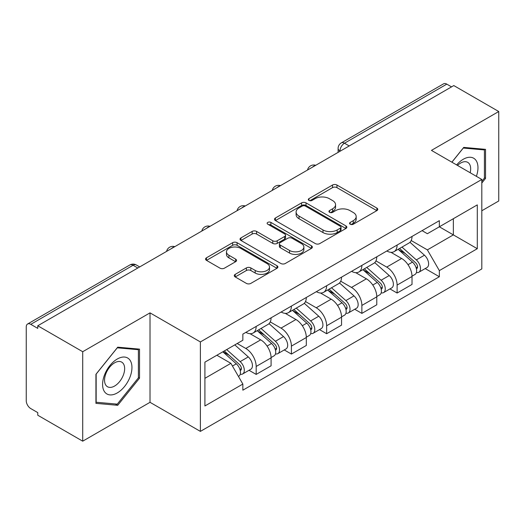 <?xml version="1.0" encoding="UTF-8"?>
<svg xmlns="http://www.w3.org/2000/svg" width="525" height="525" viewBox="0 0 525 525"><rect width="100%" height="100%" fill="white"/><g stroke="black" fill="none" stroke-linecap="round" stroke-linejoin="round"><path stroke-width="0.79" d="M350.195 224.227A2.192 1.267 0 0 0 353.299 224.227L376.858 210.63A3.137 1.811 0 0 0 377.777 209.35A3.137 1.811 0 0 0 376.858 208.071L336.952 185.03A3.137 1.811 0 0 0 332.515 185.03L308.963 198.627A2.192 1.267 0 0 0 308.319 199.526A2.192 1.267 0 0 0 308.963 200.419A2.192 1.267 0 0 0 312.067 200.419L315.112 198.66A10.034 5.795 0 0 1 329.3 198.66L332.627 200.583A10.034 5.795 0 0 1 335.567 204.678A10.034 5.795 0 0 1 332.627 208.773L329.582 210.532A2.192 1.267 0 0 0 328.939 211.431A2.192 1.267 0 0 0 329.582 212.323A2.192 1.267 0 0 0 332.686 212.323L335.731 210.564A10.034 5.795 0 0 1 349.919 210.564L353.246 212.487A10.034 5.795 0 0 1 356.186 216.582A10.034 5.795 0 0 1 353.246 220.677L350.195 222.436A2.192 1.267 0 0 0 349.552 223.328A2.192 1.267 0 0 0 350.195 224.227L350.195 222.436M235.193 274.372A3.137 1.811 0 0 0 234.275 275.651A3.137 1.811 0 0 0 235.193 276.931L246.389 283.395A3.137 1.811 0 0 0 250.819 283.395L276.983 268.288A3.137 1.811 0 0 0 277.902 267.008A3.137 1.811 0 0 0 276.983 265.729L237.077 242.688A3.137 1.811 0 0 0 232.641 242.688L206.482 257.795A3.137 1.811 0 0 0 205.564 259.074A3.137 1.811 0 0 0 206.482 260.354L220.008 268.163A3.137 1.811 0 0 0 224.438 268.163L235.633 261.699A3.137 1.811 0 0 0 236.552 260.42A3.137 1.811 0 0 0 235.633 259.14L228.926 255.268A8.387 4.843 0 0 1 226.472 251.843A8.387 4.843 0 0 1 231.65 247.367A8.387 4.843 0 0 1 240.791 248.417L267.061 263.589A8.387 4.843 0 0 1 269.515 267.008A8.387 4.843 0 0 1 264.338 271.484A8.387 4.843 0 0 1 255.202 270.434L250.819 267.908A3.137 1.811 0 0 0 246.389 267.908L235.193 274.372L235.193 276.931M200.386 341.939L150.019 312.861L82.714 351.717L37.767 325.769L453.803 85.575L498.75 111.523L431.445 150.386L481.812 179.465L200.386 341.939L200.386 431.392L481.812 268.918L481.812 179.465M315.335 243.587A3.137 1.811 0 0 0 319.771 243.587L345.929 228.487A3.137 1.811 0 0 0 346.848 227.2A3.137 1.811 0 0 0 345.929 225.921L306.022 202.886A3.137 1.811 0 0 0 301.593 202.886L275.428 217.987A3.137 1.811 0 0 0 274.509 219.266A3.137 1.811 0 0 0 275.428 220.546L315.335 243.587M268.656 224.7A2.192 1.267 0 0 1 270.887 225.008L270.887 222.403L311.456 245.825A3.137 1.811 0 0 1 312.375 247.104A3.137 1.811 0 0 1 311.456 248.384L285.298 263.491A3.137 1.811 0 0 1 280.862 263.491L240.955 240.45L240.955 237.891A3.137 1.811 0 0 0 240.037 239.17A3.137 1.811 0 0 0 240.955 240.45M240.955 237.891L252.151 231.427A3.137 1.811 0 0 1 256.587 231.427L272.77 240.772A3.137 1.811 0 0 0 277.207 240.772L284.629 236.486A3.137 1.811 0 0 0 285.548 235.2A3.137 1.811 0 0 0 284.629 233.92L267.783 224.195A2.192 1.267 0 0 1 267.14 223.302A2.192 1.267 0 0 1 268.492 222.127A2.192 1.267 0 0 1 270.887 222.403M82.714 351.717L82.714 441.177L37.767 415.229L37.767 412.617L30.765 408.575A6.385 3.688 -120 0 1 26.25 400.752L26.25 326.944A6.385 3.688 -120 0 1 27.576 324.017L129.885 264.948A6.385 3.688 60 0 1 133.081 265.263L30.765 324.338A6.385 3.688 -120 0 0 27.576 324.017M481.812 210.761L498.75 200.983L498.75 111.523M82.714 441.177L150.019 402.314L200.386 431.392M37.767 325.769L37.767 328.381L30.765 324.338M349.23 145.95L344.485 143.213A6.385 3.688 60 0 0 341.296 142.898L443.605 83.823A6.385 3.688 60 0 1 446.801 84.138L344.485 143.213A6.385 3.688 120 0 0 339.97 151.036L339.97 151.298M451.546 86.881L446.801 84.138M397.11 245.057A14.693 8.485 60 0 1 394.072 251.652L408.975 243.042A14.693 8.485 -120 0 0 412.02 236.447M375.959 260.879L386.722 267.094A14.693 8.485 60 0 1 397.11 285.088L412.02 276.478A14.693 8.485 -120 0 0 401.632 258.484L390.961 252.328M412.02 276.478L412.02 284.438L397.11 293.042L389.963 288.914M394.072 251.652A14.693 8.485 60 0 1 386.84 250.989M397.11 285.088L397.11 293.042M361.876 265.394A14.693 8.485 60 0 1 358.837 271.989L373.741 263.386A14.693 8.485 -120 0 0 376.786 256.791M354.729 309.258L361.876 313.386L376.786 304.776L376.786 296.822A14.693 8.485 -120 0 0 366.398 278.827L355.727 272.665M358.837 271.989A14.693 8.485 60 0 1 351.599 271.327M340.725 281.216L351.488 287.431A14.693 8.485 60 0 1 361.876 305.432L361.876 313.386M326.642 285.738A14.693 8.485 60 0 1 323.603 292.333L338.507 283.73A14.693 8.485 -120 0 0 341.552 277.134M319.495 329.602L326.642 333.729L341.552 325.119L341.552 317.166A14.693 8.485 -120 0 0 331.163 299.171L320.493 293.009M323.603 292.333A14.693 8.485 60 0 1 316.365 291.67M305.491 301.56L316.253 307.775A14.693 8.485 60 0 1 326.642 325.769L326.642 333.729M291.408 306.082A14.693 8.485 60 0 1 288.369 312.677L303.273 304.073A14.693 8.485 -120 0 0 306.318 297.472M284.261 349.945L291.408 354.067L306.318 345.463L306.318 337.509A14.693 8.485 -120 0 0 295.929 319.515L285.259 313.353M288.369 312.677A14.693 8.485 60 0 1 281.131 312.014M270.257 321.904L281.019 328.118A14.693 8.485 60 0 1 291.408 346.113L291.408 354.067M256.174 326.425A14.693 8.485 60 0 1 253.135 333.021L268.039 324.411A14.693 8.485 -120 0 0 271.084 317.815M249.027 370.283L256.174 374.41L271.084 365.807L271.084 357.853A14.693 8.485 -120 0 0 260.695 339.852L250.025 333.697M253.135 333.021A14.693 8.485 60 0 1 245.897 332.358M237.202 343.508L245.785 348.462A14.693 8.485 60 0 1 256.174 366.457L256.174 374.41M422.067 230.646L427.376 233.71L477.291 204.888L453.351 218.715L453.351 234.885L427.376 249.88L411.193 240.535M204.907 378.322L230.882 363.326L242.852 384.057L204.907 405.969L204.907 362.152L242.852 340.246L242.852 334.117L439.346 220.671L439.346 226.8L477.291 248.706L439.346 270.611L427.376 249.88M477.291 204.888L477.291 248.706M242.852 384.057L242.852 390.187L439.346 276.741L439.346 270.611M481.812 183.048L485.54 178.408L485.54 149.349L463.739 147.4L451.867 162.173M150.019 312.861L150.019 402.314M95.931 403.351L117.725 405.3L139.519 378.184L139.519 349.125L117.725 347.176L95.931 374.292L95.931 403.351M230.882 363.326L216.877 355.241M425.197 268.57L439.346 276.741M484.411 177.758L485.54 178.408M115.421 403.968L117.725 405.3M138.39 377.534L139.519 378.184M351.074 224.536L353.246 223.282A10.034 5.795 0 0 0 356.186 219.188L356.186 216.582M335.567 204.678L335.567 207.283A10.034 5.795 0 0 1 332.627 211.378L330.455 212.632M376.812 210.65L336.952 187.635A3.137 1.811 0 0 0 332.515 187.635L309.842 200.727M345.89 228.506L306.022 205.492A3.137 1.811 0 0 0 301.593 205.492L275.474 220.572M340.39 228.099A2.192 1.267 0 0 0 341.027 227.2A2.192 1.267 0 0 0 340.39 226.308L305.36 206.082A2.192 1.267 0 0 0 302.256 206.082L299.04 207.939A10.034 5.795 0 0 0 296.1 212.034A10.034 5.795 0 0 0 299.04 216.129L322.987 229.957A10.034 5.795 0 0 0 337.175 229.957L340.39 228.099L340.39 230.705A2.192 1.267 0 0 0 341.027 229.812L341.027 227.2M296.1 212.034L296.1 214.646A10.034 5.795 0 0 0 299.04 218.741L299.04 216.129M340.39 230.705L337.175 232.562A10.034 5.795 0 0 1 322.987 232.562L299.04 218.741M240.995 240.476L252.151 234.038L252.151 231.427M285.548 235.2L285.548 237.812A3.137 1.811 0 0 1 284.629 239.092L277.207 243.377A3.137 1.811 0 0 1 272.77 243.377L256.587 234.038A3.137 1.811 0 0 0 252.151 234.038M270.887 225.008L311.417 248.41M289.564 250.464A8.387 4.843 0 0 0 298.705 251.514A8.387 4.843 0 0 0 303.883 247.045A8.387 4.843 0 0 0 301.422 243.62L292.169 238.278A3.137 1.811 0 0 0 287.733 238.278L280.304 242.563A3.137 1.811 0 0 0 279.392 243.843A3.137 1.811 0 0 0 280.304 245.123L289.564 250.464L289.564 253.076A8.387 4.843 0 0 0 298.705 254.126A8.387 4.843 0 0 0 303.883 249.651L303.883 247.045M279.392 243.843L279.392 246.448A3.137 1.811 0 0 0 280.304 247.728L280.304 245.123M289.564 253.076L280.304 247.728M269.515 267.008L269.515 269.62A8.387 4.843 0 0 1 264.338 274.089A8.387 4.843 0 0 1 255.202 273.039L250.819 270.513A3.137 1.811 0 0 0 246.389 270.513L235.233 276.951M226.472 251.843L226.472 254.448A8.387 4.843 0 0 0 228.926 257.873L228.926 255.268M235.594 261.726L228.926 257.873M276.938 268.314L237.077 245.3A3.137 1.811 0 0 0 232.641 245.3L206.522 260.38M398.134 249.303L412.486 262.119A7.987 4.613 60 0 1 414.993 274.463L412.013 276.183M398.514 249.644L405.267 253.549M399.577 248.469L415.557 262.723A3.833 2.212 60 0 1 416.758 268.649A3.833 2.212 60 0 1 416.41 268.787M401.973 247.085L416.332 259.901A7.987 4.613 60 0 1 418.838 272.245A7.987 4.613 60 0 1 416.423 272.501M409.979 242.281L424.462 255.202A7.987 4.613 60 0 1 426.969 267.553L418.838 272.245M362.9 269.647L377.252 282.457A7.987 4.613 60 0 1 379.759 294.807L376.779 296.527M363.28 269.988L370.033 273.886M364.343 268.813L380.323 283.067A3.833 2.212 60 0 1 381.524 288.993A3.833 2.212 60 0 1 381.176 289.131M366.739 267.428L381.098 280.238A7.987 4.613 60 0 1 383.604 292.589A7.987 4.613 60 0 1 381.189 292.845M374.745 262.625L389.228 275.546A7.987 4.613 60 0 1 391.735 287.897L383.604 292.589M327.666 289.99L342.018 302.8A7.987 4.613 60 0 1 344.525 315.151L341.545 316.87M328.046 290.332L334.799 294.23M329.109 289.15L345.089 303.411A3.833 2.212 60 0 1 346.29 309.337A3.833 2.212 60 0 1 345.942 309.474M331.505 287.772L345.863 300.582A7.987 4.613 60 0 1 348.37 312.933A7.987 4.613 60 0 1 345.955 313.189M339.511 282.968L353.994 295.89A7.987 4.613 60 0 1 356.501 308.241L348.37 312.933M476.378 176.328A20.764 11.99 120 0 0 476.004 160.388A20.764 11.99 120 0 0 456.638 164.929M470.17 172.745A14.214 8.21 120 0 0 469.324 163.833A14.214 8.21 120 0 0 467.723 162.35A14.214 8.21 120 0 0 457.498 165.428M451.913 162.199L463.293 148.043L484.411 149.933L484.411 178.087L481.812 181.322M483.007 149.126L484.411 149.933M129.983 360.157A20.764 11.99 120 0 0 109.928 365.531A20.764 11.99 120 0 0 104.56 391.794A20.764 11.99 120 0 0 124.615 386.42A20.764 11.99 120 0 0 129.983 360.157M123.303 363.602A14.214 8.21 120 0 0 121.708 362.125A14.214 8.21 120 0 0 108.478 368.76A14.214 8.21 120 0 0 105.893 385.258A14.214 8.21 120 0 0 107.494 386.741A14.214 8.21 120 0 0 120.717 380.107A14.214 8.21 120 0 0 123.303 363.602M117.272 404.132L96.154 402.248L96.154 374.089L117.272 347.819L138.39 349.702L138.39 377.862L117.272 404.132M136.992 348.895L138.39 349.702M292.432 310.334L306.784 323.144A7.987 4.613 60 0 1 309.291 335.488L306.311 337.214M292.812 310.669L299.565 314.573M293.875 309.494L309.855 323.748A3.833 2.212 60 0 1 311.056 329.68A3.833 2.212 60 0 1 310.708 329.818M296.271 308.116L310.629 320.926A7.987 4.613 60 0 1 313.13 333.277A7.987 4.613 60 0 1 310.721 333.533M304.277 303.306L318.76 316.234A7.987 4.613 60 0 1 321.261 328.578L313.13 333.277M257.197 330.671L271.55 343.488A7.987 4.613 60 0 1 274.057 355.832L271.077 357.551M257.578 331.012L264.331 334.917M258.641 329.838L274.621 344.092A3.833 2.212 60 0 1 275.822 350.017A3.833 2.212 60 0 1 275.474 350.162M261.037 328.46L275.389 341.27A7.987 4.613 60 0 1 277.896 353.614A7.987 4.613 60 0 1 275.487 353.87M269.043 323.649L283.52 336.571A7.987 4.613 60 0 1 286.027 348.922L277.896 353.614M222.836 351.803L236.316 363.825A7.987 4.613 60 0 1 238.823 376.176L238.429 376.405M222.974 351.724L229.097 355.254M224.287 350.962L239.387 364.435A3.833 2.212 60 0 1 240.588 370.361A3.833 2.212 60 0 1 240.24 370.499M226.675 349.584L240.155 361.613A7.987 4.613 60 0 1 242.662 373.958A7.987 4.613 60 0 1 240.253 374.213M234.806 344.886L248.286 356.915A7.987 4.613 60 0 1 250.793 369.265L242.662 373.958M340.193 151.167L339.97 151.036A6.385 3.688 0 0 1 338.1 148.431L338.1 152.375M291.408 346.113L306.318 337.509M326.642 325.769L341.552 317.166M361.876 305.432L376.786 296.822M256.174 366.457L271.084 357.853M245.785 348.462L260.695 339.852M281.019 328.118L295.929 319.515M316.253 307.775L331.163 299.171M351.488 287.431L366.398 278.827M386.722 267.094L401.632 258.484M315.184 165.611A6.385 3.688 120 0 0 312.362 167.239M279.95 185.948A6.385 3.688 120 0 0 277.128 187.582M244.709 206.292A6.385 3.688 120 0 0 241.894 207.92M209.475 226.636A6.385 3.688 120 0 0 206.66 228.263M174.241 246.98A6.385 3.688 120 0 0 171.426 248.607M137.826 268.006L133.081 265.263A6.385 3.688 120 0 1 136.277 264.948A6.385 6.385 0 0 0 129.885 264.948M353.246 223.282L353.246 220.677M329.582 212.323L329.582 210.532M332.627 211.378L332.627 208.773M308.963 200.419L308.963 198.627M332.515 187.635L332.515 185.03M336.952 187.635L336.952 185.03M376.858 210.63L376.858 208.071M275.428 220.546L275.428 217.987M301.593 205.492L301.593 202.886M306.022 205.492L306.022 202.886M345.929 228.487L345.929 225.921M322.987 232.562L322.987 229.957M337.175 232.562L337.175 229.957M256.587 234.038L256.587 231.427M272.77 243.377L272.77 240.772M277.207 243.377L277.207 240.772M284.629 239.092L284.629 236.486M311.456 248.384L311.456 245.825M246.389 270.513L246.389 267.908M250.819 270.513L250.819 267.908M255.202 273.039L255.202 270.434M235.633 261.699L235.633 259.14M206.482 260.354L206.482 257.795M232.641 245.3L232.641 242.688M237.077 245.3L237.077 242.688M276.983 268.288L276.983 265.729M412.486 262.119L408.01 264.698M417.552 266.897L416.115 267.73M424.462 255.202L416.332 259.901M377.252 282.457L372.776 285.042M382.318 287.241L380.881 288.067M389.228 275.546L381.098 280.238M342.018 302.8L337.542 305.386M347.084 307.584L345.647 308.411M353.994 295.89L345.863 300.582M306.784 323.144L302.308 325.73M311.85 327.922L310.413 328.755M318.76 316.234L310.629 320.926M271.55 343.488L267.074 346.067M276.616 348.265L275.179 349.099M283.52 336.571L275.389 341.27M236.316 363.825L232.457 366.056M241.382 368.609L239.945 369.436M248.286 356.915L240.155 361.613M315.722 165.296A6.385 6.385 0 0 0 307.525 170.028M280.488 185.64A6.385 6.385 0 0 0 272.291 190.372M245.254 205.977A6.385 6.385 0 0 0 237.057 210.715M210.02 226.321A6.385 6.385 0 0 0 201.823 231.052M174.786 246.665A6.385 6.385 0 0 0 166.589 251.396M139.696 266.923L136.277 264.948M341.296 142.898A6.385 6.385 0 0 0 338.1 148.431"/></g></svg>
